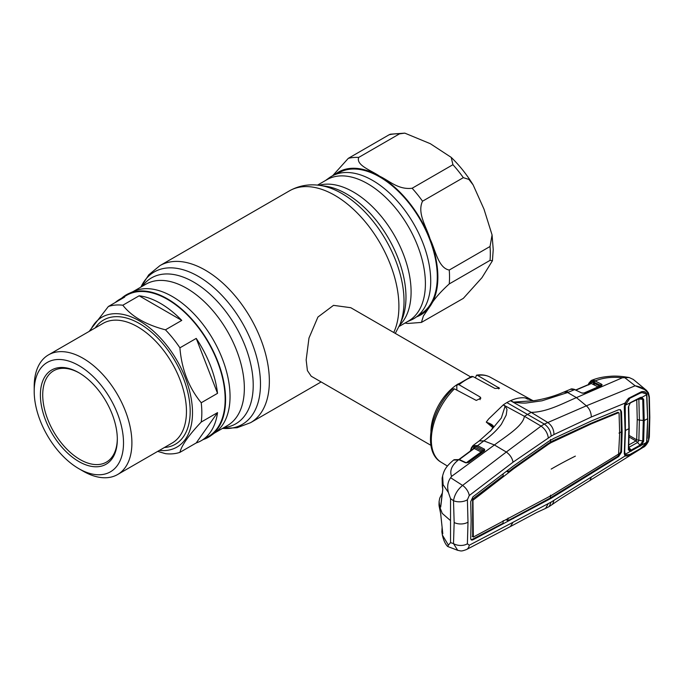 <?xml version="1.0" encoding="UTF-8"?>
<svg xmlns="http://www.w3.org/2000/svg" width="684" height="684" viewBox="0 0 684 684"><rect width="100%" height="100%" fill="white"/><g stroke="black" fill="none" stroke-linecap="round" stroke-linejoin="round"><path stroke-width="1.03" d="M317.504 185.125L326.901 179.695A81.601 47.111 60 0 1 367.701 183.739A81.601 47.111 60 0 1 421.011 255.645A81.601 47.111 60 0 1 408.502 321.027L399.097 326.456M325.635 180.422L329.03 177.951A82.208 47.461 60 0 1 372.6 180.414A82.208 47.461 60 0 1 426.961 255.166A82.208 47.461 60 0 1 411.075 320.061L407.236 321.762M128.96 293.453L134.141 291.162A81.601 47.111 60 0 1 172.342 296.531A81.601 47.111 60 0 1 224.942 366.128A81.601 47.111 60 0 1 215.588 432.228L211.014 435.563A82.208 47.461 -120 0 0 220.436 368.975A82.208 47.461 -120 0 0 167.443 298.857A82.208 47.461 -120 0 0 128.96 293.453A82.208 47.461 -120 0 0 121.667 298.19M203.259 439.521A82.208 47.461 -120 0 0 211.014 435.563M470.481 376.807L350.781 307.706L333.501 305.355L317.923 317.051L308.98 338.05L306.158 359.921L307.407 370.591L311.22 376.226L430.92 445.335M430.929 431.339A39.561 22.846 -60 0 1 458.365 383.809M463.333 298.369L481.981 277.653L492.437 260.749L490.043 260.373L449.251 283.92C439.906 292.41 433.511 299.866 430.065 306.287L423.413 315.931L421.412 322.421L463.333 298.369M418.377 315.324L420.386 314.161A81.601 47.111 -120 0 0 437.29 276.806A81.601 47.111 -120 0 0 401.67 194.692A81.601 47.111 -120 0 0 338.794 172.83L336.776 173.993M332.629 175.728L348.301 158.346L389.093 134.791L390.444 134.192L404.808 133.132L399.507 133.859L358.715 157.414C355.706 165.4 371.874 170.658 379.594 176.198C389.256 180.662 398.139 189.947 412.127 188.254L452.928 164.699L451.192 157.363L430.304 143.691L404.808 133.132M449.251 270.043L490.043 246.488L492.07 234.92L483.998 209.159L473.131 184.894L468.908 179.422L463.333 177.652L422.541 201.207C416.838 213.151 426.679 227.268 430.065 238.99C435.323 249.617 438.179 268 449.251 270.043A90.664 52.343 -120 0 1 449.251 283.92M421.412 322.421L407.784 323.464L405.022 323.036M90.322 330.731A75.009 43.306 60 0 1 149.625 327.892A75.009 43.306 60 0 1 192.503 412.751A75.009 43.306 60 0 1 159.415 450.388M201.224 402.756L217.538 393.334A81.601 47.111 -120 0 0 196.231 338.409L179.909 347.831C181.645 369.249 188.75 387.554 201.224 402.756A81.601 47.111 60 0 1 201.831 412.751A81.601 47.111 60 0 1 201.224 422.045C188.741 435.263 181.636 445.369 179.909 452.363A81.601 47.111 60 0 1 165.442 453.654L157.705 451.38M131.901 442.907A69.084 39.886 60 0 1 117.597 474.534A69.084 39.886 60 0 1 83.055 471.114L78.857 468.685A63.15 36.457 60 0 1 34.2 391.342L34.2 386.494A69.084 39.886 60 0 1 48.513 354.868A69.084 39.886 60 0 1 101.745 373.378A69.084 39.886 60 0 1 131.901 442.907M34.2 391.342A63.15 36.457 60 0 1 78.857 365.564A63.15 36.457 60 0 1 123.513 442.907A63.15 36.457 60 0 1 78.857 468.685M40.39 394.916A54.395 31.404 60 0 1 78.857 372.712A54.395 31.404 60 0 1 117.323 439.333A54.395 31.404 60 0 1 78.857 461.546A54.395 31.404 60 0 1 40.39 394.916M117.315 438.649A52.754 30.455 60 0 1 106.396 462.136A52.754 30.455 60 0 1 65.749 448.003A52.754 30.455 60 0 1 42.724 394.916A52.754 30.455 60 0 1 53.643 370.771A52.754 30.455 60 0 1 79.447 373.054M89.125 331.424L108.354 306.509L124.668 297.087A81.601 47.111 -120 0 0 119.649 299.353L126.643 295.308A81.601 47.111 60 0 1 189.528 317.171A81.601 47.111 60 0 1 225.147 399.294A81.601 47.111 60 0 1 208.244 436.648L201.25 440.684A81.601 47.111 -120 0 0 217.538 412.623L201.224 422.045M179.909 452.363L196.231 442.941A81.601 47.111 -120 0 0 201.25 440.684M196.231 442.941L217.538 412.623M217.538 393.334L196.231 338.409M181.764 320.403A81.601 47.111 -120 0 0 139.143 295.796L122.821 305.218C131.636 316.512 145.837 324.72 165.442 329.825L181.764 320.403L139.143 295.796M119.649 299.353A81.601 47.111 -120 0 0 115.186 302.567M108.354 306.509A81.601 47.111 60 0 1 122.821 305.218M165.442 329.825A81.601 47.111 60 0 1 179.909 347.831M442.069 494.429L440.778 505.75M442.42 486.512A0.992 0.735 -14.2 0 1 442.326 486.324L442.129 478.142L442.787 489.582L440.701 507.075A0.992 0.624 -174.4 0 1 440.667 506.87L440.667 506.87A0.992 0.624 -174.4 0 1 440.735 506.673M440.701 507.075L439.735 506.57A0.992 0.804 -17.7 0 1 440.693 505.698M439.735 506.57L439.102 501.449L438.991 504.989L442.257 513.419L450.534 520.618L450.534 498.636L448.413 492.54C446.951 486.683 447.695 481.75 450.653 477.748L451.56 476.389L494.421 444.968L506.314 452.03L462.589 485.418C457.545 489.607 454.518 494.703 453.501 500.705L454.159 522.508L453.501 543.626L457.707 550.329C461.298 550.945 460.811 551.655 466.599 549.491L510.401 526.552L513.034 522.277L548.303 503.569L545.593 508.4L549.166 506.553L551.176 502.047L625.022 456.031L624.278 453.577L625.099 430.672L624.278 406.818L625.022 403.073L628.476 398.353L641.113 391.889C643.781 390.949 645.696 391.71 646.85 394.172L648.167 393.642C645.713 389.512 641.37 386.896 635.145 385.793L586.359 405.817C589.463 408.604 591.121 412.324 591.344 416.983L625.202 403.047M442.129 478.142L442.608 475.91L443.121 484.699L448.413 492.54M442.069 527.783L441.873 531.836L442.787 533.691L440.701 513.872L439.077 505.852M441.873 531.836L442.351 535.008L448.413 545.114L450.534 542.6L450.534 520.618M448.413 545.114L447.729 546.507L457.707 550.329M450.534 542.6L453.501 543.626A9.892 6.062 -176.4 0 0 467.394 543.771L469.25 545.225A9.892 6.507 62.1 0 1 466.599 549.491M469.25 545.225L513.034 522.277M551.176 498.294L618.652 456.57L621.517 452.064L622.141 432.228L621.517 411.7L620.482 409.759L618.652 409.742L591.301 421.002L553.784 438.418L548.517 441.462L513.522 465.907L472.943 496.815L470.703 501.663L471.139 520.216L470.703 538.205C470.737 539.89 471.481 540.42 472.943 539.804L551.176 498.294L550.475 497.875L617.951 456.151L620.807 451.662L621.431 431.835L620.807 411.298L620.097 409.605M548.303 503.569L551.176 502.047M624.424 377.414L635.145 385.793L646.423 390.316L633.316 379.449L629.177 377.542L622.406 377.748L576.432 397.618L586.359 405.817L544.293 424.063C548.482 427.03 550.782 431.04 551.176 436.11L513.034 462.187L469.25 495.541L467.394 499.765L468.001 522.157L467.394 543.771M472.943 539.804L472.242 539.385L503.048 523.243L503.21 520.635M513.522 518.515L512.82 518.096L550.475 497.875L550.475 495.182M506.254 519.789L507.896 520.686L512.82 518.096M507.896 520.686L508.067 518.07M472.678 536.624L472.627 499.055L503.21 475.773L503.099 473.85M551.176 442.591L548.671 444.096L547.969 443.677L550.475 442.172L551.176 442.591L591.25 423.909L618.592 412.683L619.054 412.999L619.67 433.528L618.592 454.091L551.176 495.567L473.328 537.043L472.96 500.252L472.251 499.859M591.25 423.909L590.548 423.49L617.891 412.264L618.362 412.58M553.647 441.223L552.937 440.812L590.548 423.49M618.592 412.683L617.891 412.264M550.475 439.479L550.475 442.172L552.937 440.812M548.671 444.096L513.855 468.583L513.145 468.164L547.969 443.677M507.947 470.156L508.067 472.063L513.145 468.164M472.96 536.786L472.251 536.384M471.045 539.633L472.242 539.385M513.855 468.583L472.96 500.252M473.328 499.474L472.627 499.055M508.067 472.063L506.528 471.242M591.301 473.602L590.6 473.183M553.784 496.669L553.074 496.259M548.517 499.713L547.816 499.294M647.107 440.086L646.85 442.326L648.167 441.488L643.182 447.353L561.384 498.234L549.166 506.553M552.501 504.424L553.972 500.295M492.899 427.705L486.273 422.113L488.607 419.001L503.287 404.877A50.112 28.933 120 0 1 506.878 402.585A50.112 28.933 -60 0 1 510.469 400.721L531.186 412.358C546.978 412.17 562.898 403.372 576.432 397.618L567.66 392.531L542.002 400.807L527.347 402.85C522.952 403.586 515.368 402.346 513 402.141L533.811 400.713C544.609 398.977 554.579 396.122 563.701 392.129L568.438 392.206A9.892 6.011 -113 0 0 564.428 391.829A9.892 6.011 -113 0 0 564.42 391.829L563.727 392.12M526.475 398.592L533.486 400.721L525.158 397.9C520.763 397.353 515.864 398.293 510.469 400.721L512.889 401.747M525.218 397.917L527.62 399.131M477.654 375.439L476.517 375.174C481.587 374.345 486.179 375.029 490.291 377.226A49.103 28.352 120 0 0 477.654 375.439L499.517 388.29L494.917 388.435L473.071 376.602A49.103 28.352 120 0 0 466.043 379.834A49.103 28.352 120 0 0 459.007 384.724L457.297 384.673L456.758 386.127L456.886 390.154M476.517 375.174L475.406 377.867M457.297 384.673L471.661 376.388L473.071 376.602M459.007 384.724L480.1 396.985L480.861 398.191L476.269 400.422L454.424 388.854A49.103 28.352 120 0 0 441.189 462.273L447.404 466.043M441.189 462.273C422.105 451.654 430.125 410.511 452.594 388.948L454.424 388.854M467.394 499.765A9.892 5.335 176.6 0 1 453.501 500.705L450.534 498.636M469.25 495.541A9.892 5.463 -127 0 0 462.589 485.418L450.653 477.748M513.034 462.187C512.29 458.169 510.05 454.783 506.314 452.03L541.061 426.098C545.148 429.073 547.568 432.981 548.303 437.82M506.878 402.585L544.293 424.063L541.061 426.098L524.389 416.282C523.217 425.893 506.032 436.204 494.421 444.968L483.904 440.881C491.061 435.785 496.892 430.236 501.398 424.242L506.22 415.051L506.887 410.238C507.511 408.912 504.595 406.45 505.861 406.262L524.389 416.282L531.186 412.358L547.551 422.353C551.749 425.268 553.886 429.338 553.972 434.545L591.344 416.983M551.176 436.11L553.972 434.545M641.113 391.889L640.822 392.89M644.174 392.77L641.31 392.684M647.192 438.393L647.671 418.599L646.85 394.172A0.992 0.641 163.8 0 1 646.44 394.394M628.476 398.353L628.186 399.234L628.476 398.353M649.039 397.336L648.167 393.642A0.992 0.693 -25.9 0 0 648.398 392.838L648.398 392.838A0.992 0.693 -25.9 0 0 648.244 392.65L646.431 390.316L648.398 392.838L649.355 396.917A0.992 0.539 -2.5 0 1 649.039 397.336L649.492 417.608A0.992 0.573 0 0 0 649.8 417.189L649.355 396.917M643.182 447.353C644.832 446.763 646.585 444.754 648.441 441.342L649.492 417.608M624.569 406.313L624.654 407.784M624.569 452.953L624.278 453.577L624.569 452.953M589.89 480.655L591.344 477.064M582.435 393.189A0.992 0.522 110.5 0 0 582.238 392.984A0.992 0.522 110.5 0 0 581.904 393.035L574.628 389.623L570.567 389.264C571.089 388.674 572.576 388.786 575.039 389.598A0.992 0.607 115.2 0 0 574.628 389.623L568.438 392.206M590.497 383.681L590.89 382.613L592.07 382.262L598.765 385.622L600.697 385.391A0.992 0.624 -63.3 0 1 601.416 384.126L602.117 384.767L601.561 385.605L584.487 393.061L581.904 393.035M591.104 383.356L591.061 383.459A0.992 0.735 20.5 0 0 590.89 382.613M583.777 393.112L598.038 386.896L591.344 383.527L575.783 390.162M591.344 383.527L590.788 383.69M598.038 386.896A0.992 0.624 116.7 0 0 598.765 385.622M600.937 385.785A0.992 0.607 66.3 0 1 601.15 385.571A0.992 0.744 22.4 0 0 601.15 385.528L592.84 381.689C590.95 381.398 589.676 382.185 589.018 384.04L588.736 384.921L588.83 383.878M583.871 393.223A0.992 0.607 66.5 0 1 584.076 393.026L584.076 393.026A0.992 0.607 66.5 0 1 584.487 393.061M582.238 392.984L584.076 393.026L601.15 385.571A0.992 0.607 66.3 0 1 601.561 385.605M601.15 385.528A0.992 0.864 -18.8 0 1 602.117 384.767M594.396 382.228A0.992 0.624 -63.3 0 1 595.114 380.954L601.416 384.126M592.84 381.689L593.387 380.355L595.593 380.757L591.592 380.372M589.018 384.04A0.992 0.718 -162 0 1 588.787 383.339L591.173 380.552L593.387 380.355M592.831 381.672L594.9 381.099M622.406 377.748C612.36 376.679 603.416 377.679 595.593 380.757M594.054 383.254L592.977 384.348M600.774 384.887L601.304 385.195M593.789 384.759L594.986 383.724M628.382 449.824L628.656 449.32M646.602 442.36A0.992 0.47 14 0 0 646.85 442.326L641.113 448.345L628.476 455.809L625.022 456.031A0.992 0.821 135.3 0 0 625.202 455.048L626.313 455.39M649.039 437.324A0.992 0.598 2.6 0 0 649.355 436.905L649.8 417.189M505.074 406.262L503.287 404.877L505.861 406.262L505.074 406.262L501.338 417.984L491.249 430.168L479.168 440.941L472.926 445.626L477.569 445.66L483.904 440.881L479.185 440.924M486.273 422.113L486.64 422.353C490.796 423.67 493.096 425.123 493.54 426.696L490.796 430.663M493.403 426.799L486.632 422.37M471.652 447.439L472.926 445.626L471.438 447.712L470.301 451.055M473.644 447.652L473.243 448.875M466.112 462.888L481.117 451.962L474.243 448.473A0.992 0.624 116.9 0 0 474.833 447.285L481.707 450.773L483.793 450.311L476.979 446.849C474.405 445.669 472.627 446.199 471.652 448.447L470.891 450.619M442.676 532.887A0.992 0.846 161.4 0 0 442.317 533.682M451.56 476.389C449.465 470.737 451.731 465.274 458.34 460.007L453.629 460.033C445.523 466.839 444.096 470.447 442.608 475.902M458.34 460.007L453.646 460.024M465.334 462.692L458.81 459.657A0.992 0.607 115 0 1 459.349 459.554L465.872 462.589A0.992 0.607 114.9 0 0 465.334 462.692L468.454 462.452L484.554 450.756L484.571 449.234L477.569 445.66A0.992 0.624 -63.1 0 0 476.979 446.849M467.882 462.606A0.992 0.53 54.1 0 1 467.993 462.452L467.993 462.452A0.992 0.53 54.1 0 1 468.454 462.452M484.075 450.765A0.992 0.752 24.2 0 0 483.904 450.329L483.99 450.893A0.992 0.53 53.9 0 1 484.092 450.747A0.992 0.53 53.9 0 1 484.554 450.756M474.243 448.473L459.323 459.537M483.904 450.329L483.793 450.311A0.992 0.624 -63.1 0 1 484.383 449.123M473.123 448.961L473.661 447.601L474.833 447.285M442.787 489.582A0.992 0.65 -171.8 0 1 442.762 489.359L442.326 486.324A0.992 0.735 -14.2 0 1 442.317 486.102M440.658 506.929L442.762 489.359A0.992 0.65 -171.8 0 1 442.813 489.214M625.655 454.937L629.896 454.484L640.318 448.678L645.987 443.659L646.611 442.334L625.219 454.261L625.655 454.937M628.647 448.995L628.357 449.662L628.647 448.995L630.186 450.414L631.101 450.115L631.443 451.089M640.361 446.122L640.002 445.164L642.746 441.24L643.276 420.686L642.746 399.55L641.045 397.823L631.101 402.491L630.186 403.158L628.357 406.997L630.289 402.791L625.219 405.287L625.39 430.381M631.101 450.115L640.002 445.164L637.574 442.505L628.852 447.37L631.101 450.115M630.545 402.551L640.361 397.507L641.643 397.207L643.67 399.362L644.2 420.557L643.67 441.163L641.643 445.113L641.045 444.378M643.67 441.163L636.701 439.803L637.231 419.386L636.77 399.721M643.67 399.362L638.334 398.943M625.219 405.287L629.896 398.25L640.318 393.103L641.985 392.599L645.987 393.83L646.611 394.719L641.045 397.823M625.655 403.936L624.937 403.278M630.289 451.466L628.357 449.662L628.887 428.68L628.357 406.997L628.887 428.68A2208.944 1275.318 180 0 1 625.441 430.484L624.689 451.791M638.856 399.037L639.386 420.087L638.856 440.547L637.685 442.445L635.983 440.941L636.701 439.803M636.693 439.795L629.143 435.443M628.861 444.908L635.949 440.958A4.942 2.642 60.8 0 1 637.574 442.505M629.118 437.016L635.949 440.958M640.002 398.088L640.361 397.507M631.101 402.491L630.289 402.791M646.611 442.334L647.654 418.702L646.611 394.719M624.834 452.115L625.125 454.048M142.357 286.237A84.252 48.641 60 0 1 193.64 282.064A84.252 48.641 60 0 1 251.105 365.889A84.252 48.641 60 0 1 223.959 427.577M250.575 422.678A90.664 52.343 60 0 0 264.477 350.02A90.664 52.343 60 0 0 205.243 270.129A90.664 52.343 60 0 0 159.911 265.64L148.779 274.797L140.938 287.058A88.014 50.813 60 0 1 198.249 276.327A88.014 50.813 60 0 1 259.236 369.086A88.014 50.813 60 0 1 222.556 428.381L237.074 427.731L250.575 422.678L321.121 381.946M159.911 265.64L289.46 190.845A90.664 52.343 60 0 1 334.792 195.333A90.664 52.343 60 0 1 393.745 332.501M399.926 324.532L402.055 319.334A84.252 48.641 60 0 0 346.403 193.871A84.252 48.641 60 0 0 325.148 186.125L319.582 185.364A88.014 50.813 60 0 1 341.786 193.461A88.014 50.813 60 0 1 399.926 324.532L395.292 333.399M318.949 185.287A81.601 47.111 60 0 1 353.397 191.999A81.601 47.111 60 0 1 404.954 258.484A81.601 47.111 60 0 1 399.687 325.122M132.807 291.76L145.846 284.228A81.601 47.111 60 0 1 186.647 288.272A81.601 47.111 60 0 1 239.956 360.177A81.601 47.111 60 0 1 227.447 425.559L214.4 433.092M490.043 260.373A90.664 52.343 -120 0 0 490.325 253.593A90.664 52.343 -120 0 0 490.043 246.488M399.507 133.859A90.664 52.343 -120 0 0 389.093 134.791M358.715 157.414A90.664 52.343 -120 0 0 348.301 158.346M416.453 316.906A82.422 47.589 -120 0 0 430.065 306.287A82.422 47.589 -120 0 0 430.065 238.99A82.422 47.589 -120 0 0 379.594 176.198A82.422 47.589 -120 0 0 334.45 174.865M463.333 177.652A90.664 52.343 -120 0 0 452.928 164.699M422.541 201.207A90.664 52.343 -120 0 0 412.127 188.254M48.513 354.868L103.062 323.378A69.084 39.886 60 0 1 156.303 341.889A69.084 39.886 60 0 1 186.458 411.409A69.084 39.886 60 0 1 172.146 443.035L117.597 474.534M95.29 327.858A71.726 41.408 60 0 1 152.344 332.92A71.726 41.408 60 0 1 190.186 411.409A71.726 41.408 60 0 1 164.374 447.524M618.986 433.109L621.431 431.835L622.141 432.228M551.176 469.079A439.102 253.516 180 0 1 575.364 456.125M621.517 411.7L620.807 411.298M621.517 452.064L620.807 451.662M618.652 456.57L617.951 456.151M498.756 387.443L498.756 388.905M480.1 396.985L480.1 399.653M468.001 522.157A9.892 5.711 180 0 1 454.159 522.508M625.381 430.099L625.099 430.672M588.394 384.579L588.787 383.331A0.992 0.718 -162 0 1 588.796 383.314M483.203 441.419A9.892 5.344 -126.6 0 0 478.552 441.394M471.652 448.447A0.992 0.735 -159.7 0 1 471.438 447.712M481.117 451.962A0.992 0.624 116.9 0 0 481.707 450.773M647.654 418.702A2208.944 1275.318 180 0 1 644.2 420.557L639.386 420.087A4.942 2.856 -179.9 0 1 637.231 419.386M629.177 428.107L628.887 428.68L629.177 428.107M289.46 190.845C298.771 185.672 308.809 183.851 319.582 185.364M492.07 234.92L493.224 249.557L492.437 260.749M451.192 157.363C459.434 165.34 466.753 174.514 473.131 184.894M442.232 493.181L439.735 498.14L439.102 501.449M442.796 533.759L440.667 513.761L438.991 504.989M545.627 508.383L536.658 512.513L510.401 526.552M490.291 377.226L532.947 400.662M640.934 392.855L642.028 392.513M628.322 399.191C627.724 400.02 627.621 398.481 625.27 403.115M624.603 406.424L624.689 407.844M590.959 383.485L575.552 390.051M591.173 380.552L591.66 380.347C598.782 377.38 605.733 376.627 610.376 376.294C615.446 375.807 621.713 376.226 629.177 377.542M648.441 441.342L649.355 436.905M570.567 389.264L564.42 391.829M493.463 426.859L490.197 431.373M442.351 535.008C443.497 540.18 445.216 543.96 447.524 546.354M454.048 459.716L459.349 459.554M466.787 462.769L467.993 462.452L484.092 450.747M459.024 459.409L473.79 448.465M641.985 392.599L641.096 392.719M628.69 406.638L629.212 428.252L628.681 449.183M640.113 398.054L640.746 397.849M640.121 398.054L631.221 402.466M625.108 454.005L624.62 452.825"/></g></svg>
